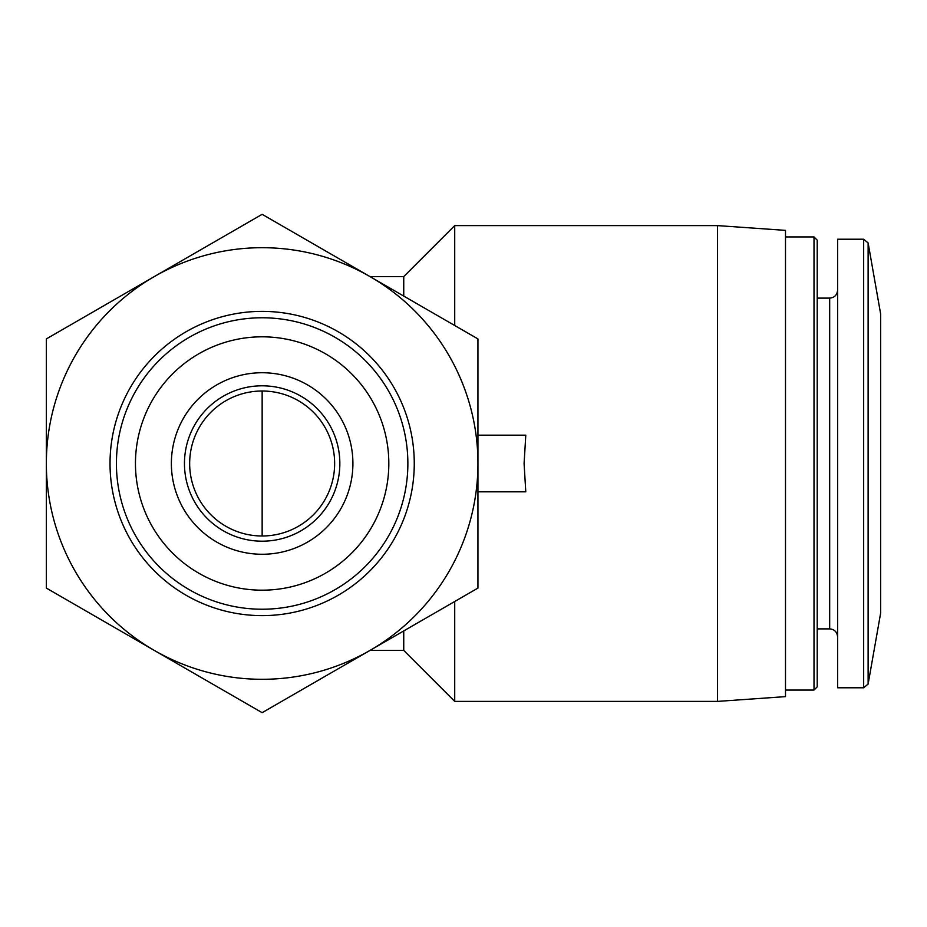 <?xml version="1.0" encoding="UTF-8"?>
<svg xmlns="http://www.w3.org/2000/svg" width="927" height="927" viewBox="0 0 927 927"><rect width="100%" height="100%" fill="white"/><g stroke="black" fill="none" stroke-linecap="round" stroke-linejoin="round"><path stroke-width="1.39" d="M477.938 435.18L525.783 435.18L524.091 463.5L525.783 491.82L477.938 491.82M46.35 588.089L46.35 338.911L262.144 214.322L477.938 338.911L477.938 588.089L370.047 650.383L262.144 712.678L46.35 588.089M352.909 463.5A90.765 90.765 0 0 0 216.767 384.89A90.765 90.765 0 0 0 216.767 542.11A90.765 90.765 0 0 0 352.909 463.5M388.819 463.5A126.675 126.675 0 0 0 198.807 353.79A126.675 126.675 0 0 0 198.807 573.21A126.675 126.675 0 0 0 388.819 463.5M407.868 463.5A145.724 145.724 0 0 0 189.282 337.301A145.724 145.724 0 0 0 189.282 589.699A145.724 145.724 0 0 0 407.868 463.5M414.265 463.5A152.121 152.121 0 0 0 186.084 331.762A152.121 152.121 0 0 0 186.084 595.238A152.121 152.121 0 0 0 414.265 463.5M370.047 650.383A215.794 215.794 0 0 0 370.047 276.617A215.794 215.794 0 0 0 46.35 463.5A215.794 215.794 0 0 0 370.047 650.383M403.743 630.928L403.743 650.406L454.717 701.391L717.533 701.391L717.533 225.609L454.717 225.609L454.717 325.504M370 276.594L403.743 276.594L403.743 296.072M454.717 601.496L454.717 701.391M717.533 225.609L785.493 230.371L785.493 696.629L717.533 701.391M785.493 236.941L814.01 236.941L814.01 690.059L785.493 690.059M814.01 236.941L817.208 240.151L817.208 686.849L814.01 690.059M863.663 239.212L837.602 239.212L837.602 687.788L863.663 687.788L868.124 684.045L868.124 242.955L863.663 239.212L863.663 687.788M868.124 242.955L880.65 313.975L880.65 613.025L868.124 684.045M334.647 463.5A72.503 72.503 0 0 0 225.898 400.719A72.503 72.503 0 0 0 225.898 526.281A72.503 72.503 0 0 0 334.647 463.5M339.838 463.5A77.683 77.683 0 0 0 223.303 396.223A77.683 77.683 0 0 0 223.303 530.777A77.683 77.683 0 0 0 339.838 463.5M817.208 298.112L829.677 298.112L829.677 628.888C834.451 629.317 837.093 631.959 837.602 636.814M262.144 536.003L262.144 390.997M403.743 276.594L454.717 225.609M370 650.406L403.743 650.406M817.208 628.888L829.677 628.888M829.677 298.112C834.451 297.683 837.093 295.041 837.602 290.186"/></g></svg>
